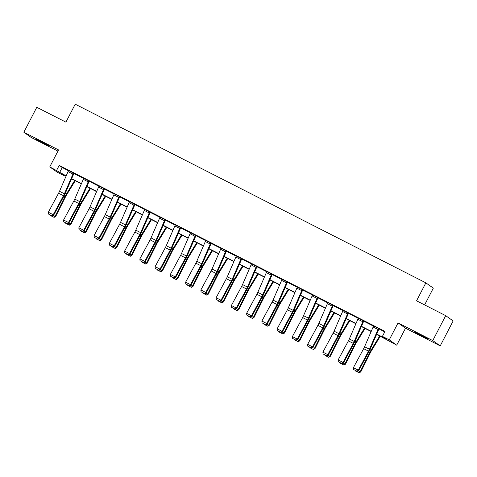 <?xml version="1.0" encoding="UTF-8"?>
<svg xmlns="http://www.w3.org/2000/svg" width="477" height="477" viewBox="0 0 477 477"><rect width="100%" height="100%" fill="white"/><g stroke="black" fill="none" stroke-linecap="round" stroke-linejoin="round"><path stroke-width="0.72" d="M44.021 143.529L49.119 145.926L46.812 144.531L36.347 139.302L44.021 143.529M422.628 336.434L427.726 338.825L425.412 337.43L414.948 332.207L422.628 336.434M64.317 175.196L64.067 175.673L57.222 172.191L49.769 166.89L66.19 175.864M424.625 304.91L433.319 288.138L425.866 282.843L75.229 104.189L65.915 122.148L36.777 107.301L23.85 132.242L31.303 137.543L57.95 151.114M425.866 282.843L416.558 300.802L445.697 315.649L453.15 320.943L440.223 345.885L432.764 340.59L398.056 322.905L389.262 339.862L396.715 345.163L376.621 334.317M398.056 322.905L405.51 328.2L440.223 345.885M405.51 328.2L396.715 345.163M445.697 315.649L432.764 340.59M376.723 334.085L385.44 338.527L382.417 336.374L385.005 331.39L59.202 165.388L62.225 167.534L68.455 170.712M73.887 173.479L83.708 178.481M89.145 181.254L98.96 186.257M104.397 189.023L114.218 194.026M119.649 196.798L129.47 201.801M134.902 204.567L144.722 209.57M150.16 212.343L159.974 217.345M165.412 220.112L175.232 225.114M180.664 227.887L190.484 232.889M195.916 235.656L205.736 240.658M211.174 243.425L220.988 248.428M226.426 251.2L236.246 256.203M241.678 258.969L251.498 263.972M256.936 266.744L266.75 271.747M272.188 274.513L282.008 279.516M287.44 282.289L297.26 287.291M302.692 290.058L312.513 295.06M317.95 297.833L327.765 302.835M333.202 305.602L343.023 310.605M348.454 313.377L358.275 318.38M363.707 321.146L373.527 326.149M378.965 328.921L384.754 331.867M379.048 328.748L373.616 325.97M363.796 320.979L358.364 318.201M348.538 313.204L343.112 310.426M333.286 305.435L327.854 302.656M318.034 297.66L312.602 294.887M297.386 287.041L302.263 289.551A3.935 0.859 117 0 0 301.744 290.648L293.2 310.366A5.623 1.222 -63 0 1 292.264 312.292L282.026 331.312L282.432 331.849L292.675 312.829A8.431 1.836 117 0 0 294.076 309.943L302.621 290.225L303.271 290.141L297.35 287.112M287.524 282.116L282.098 279.343M272.272 274.347L266.84 271.568M251.623 263.727L256.507 266.238A3.935 0.859 117 0 0 255.982 267.329L247.438 287.053A5.623 1.222 -63 0 1 246.508 288.979L236.264 307.993L236.67 308.53L246.913 289.515A8.431 1.836 117 0 0 248.314 286.629L256.859 266.905L257.508 266.822L251.588 263.799M241.767 258.802L236.336 256.024M226.509 251.027L221.084 248.255M205.867 240.408L210.745 242.918A3.935 0.859 117 0 0 210.22 244.015L201.676 263.739A5.623 1.222 -63 0 1 200.745 265.659L190.502 284.68L190.913 285.216L201.151 266.196A8.431 1.836 117 0 0 202.552 263.31L211.096 243.592L211.746 243.508L205.825 240.48M196.005 235.489L190.573 232.71M180.747 227.714L175.321 224.935M160.105 217.095L164.982 219.605A3.935 0.859 117 0 0 164.464 220.702L155.919 240.42A5.623 1.222 -63 0 1 154.983 242.346L144.74 261.36L145.151 261.903L155.395 242.882A8.431 1.836 117 0 0 156.796 239.997L165.334 220.273L165.984 220.189L160.069 217.166M150.243 212.17L144.811 209.391M134.991 204.4L129.559 201.622M119.733 196.625L114.307 193.853M104.481 188.856L99.049 186.078M89.229 181.081L83.797 178.309M73.977 173.312L68.545 170.533M49.769 166.89L58.564 149.927L23.85 132.242M59.202 165.388L56.614 170.378M382.417 336.374L389.262 339.862M66.094 176.096L61.05 173.527L64.067 175.673M371.166 331.533L361.369 326.542M355.914 323.764L346.111 318.773M340.656 315.995L330.859 310.998M325.403 308.22L315.607 303.229M310.151 300.45L300.355 295.454M294.899 292.675L285.097 287.685M279.641 284.906L269.845 279.91M264.389 277.131L254.593 272.14M249.137 269.362L239.341 264.371M233.885 261.587L224.083 256.596M218.627 253.818L208.831 248.827M203.375 246.043L193.579 241.052M188.123 238.273L178.32 233.283M172.865 230.498L163.068 225.508M157.613 222.729L147.816 217.739M142.361 214.96L132.564 209.963M127.109 207.185L117.306 202.194M111.851 199.416L102.054 194.419M96.598 191.641L86.802 186.65M81.346 183.872L71.55 178.875M71.645 178.642L81.448 183.639M86.903 186.418L96.7 191.408M102.156 194.187L111.952 199.183M117.408 201.962L127.21 206.952M132.666 209.731L142.462 214.728M147.918 217.506L157.714 222.497M163.17 225.275L172.966 230.266M178.422 233.05L188.224 238.041M193.68 240.819L203.476 245.81M208.932 248.595L218.728 253.585M224.184 256.364L233.98 261.354M239.436 264.139L249.238 269.129M254.694 271.908L264.491 276.898M269.946 279.677L279.743 284.674M285.198 287.452L294.995 292.443M300.456 295.221L310.253 300.218M315.708 302.996L325.505 307.987M330.96 310.765L340.757 315.762M346.213 318.541L356.015 323.531M361.471 326.31L371.267 331.3M62.225 167.534L59.637 172.525M378.541 328.391L378.535 328.409A3.935 0.859 117 0 0 378.011 329.506L369.466 349.23A5.623 1.222 -63 0 1 368.536 351.15L358.293 370.17L358.704 370.707L368.942 351.686A8.431 1.836 117 0 0 370.343 348.8L379.084 328.677M373.658 325.898L373.646 325.922A3.935 0.859 117 0 0 373.121 327.013L364.577 346.737A5.623 1.222 -63 0 1 363.647 348.657L353.403 367.678L358.293 370.17L356.993 371.237L353.57 369.496L356.993 371.237M357.154 371.452L358.704 370.707M353.403 367.678L353.57 369.496M358.4 370.85L360.177 371.756L369.86 352.336A8.431 1.836 -63 0 1 371.398 349.552L379.746 335.909M358.972 372.74L360.177 371.756L360.773 371.935L359.211 372.811L355.55 370.999L355.49 370.605M380.324 336.202L371.482 350.655A5.623 1.222 117 0 0 370.456 352.515L360.773 371.935M363.289 320.622L363.277 320.639A3.935 0.859 117 0 0 362.758 321.736L354.214 341.454A5.623 1.222 -63 0 1 353.284 343.38L343.041 362.401L343.446 362.937L353.69 343.917A8.431 1.836 117 0 0 355.091 341.031L363.832 320.908M358.4 318.129L358.394 318.147A3.935 0.859 117 0 0 357.869 319.244L349.325 338.962A5.623 1.222 -63 0 1 348.395 340.888L338.151 359.908L343.041 362.401L341.741 363.468L338.318 361.721L341.741 363.468M341.902 363.683L343.446 362.937M338.151 359.908L338.318 361.721M343.148 310.354L348.025 312.864A3.935 0.859 117 0 0 347.506 313.961L338.962 333.685A5.623 1.222 -63 0 1 338.026 335.605L327.782 354.626L328.194 355.162L338.437 336.142A8.431 1.836 117 0 0 339.839 333.262L348.58 313.133M343.136 310.378A3.935 0.859 117 0 0 342.617 311.469L334.073 331.193A5.623 1.222 -63 0 1 333.137 333.119L322.893 352.133L327.782 354.626L326.483 355.693L323.06 353.952L326.483 355.693M326.65 355.908L328.194 355.162M322.893 352.133L323.06 353.952M343.148 363.08L344.925 363.981L354.608 344.567A8.431 1.836 -63 0 1 356.146 341.776L364.494 328.134M343.72 364.971L344.925 363.981L345.521 364.16L343.953 365.042L340.298 363.23L340.238 362.83M365.072 328.432L356.224 342.885A5.623 1.222 117 0 0 355.198 344.746L345.521 364.16M327.896 355.305L329.673 356.212L339.35 336.792A8.431 1.836 -63 0 1 340.888 334.007L349.236 320.365M328.462 357.195L329.673 356.212L330.263 356.391L328.701 357.267L325.04 355.454L324.98 355.061M349.814 320.657L340.972 335.11A5.623 1.222 117 0 0 339.946 336.971L330.263 356.391M332.785 305.077L332.773 305.095A3.935 0.859 117 0 0 332.248 306.192L323.71 325.91A5.623 1.222 -63 0 1 322.774 327.836L312.53 346.857L312.942 347.393L323.185 328.373A8.431 1.836 117 0 0 324.587 325.487L333.322 305.363M327.896 302.585L327.884 302.603A3.935 0.859 117 0 0 327.365 303.7L318.821 323.424A5.623 1.222 -63 0 1 317.885 325.344L307.641 344.364L312.53 346.857L311.231 347.924L307.808 346.177L311.231 347.924M311.398 348.138L312.942 347.393M307.641 344.364L307.808 346.177M317.527 297.302L317.521 297.326A3.935 0.859 117 0 0 316.996 298.417L308.452 318.141A5.623 1.222 -63 0 1 307.522 320.061L297.278 339.081L297.69 339.618L307.927 320.598A8.431 1.836 117 0 0 309.329 317.718L318.07 297.588M312.638 294.81L312.632 294.834A3.935 0.859 117 0 0 312.107 295.931L303.563 315.649A5.623 1.222 -63 0 1 302.633 317.575L292.389 336.589L297.278 339.081L295.978 340.149L292.556 338.408L295.978 340.149M296.139 340.363L297.69 339.618M292.389 336.589L292.556 338.408M297.374 287.059A3.935 0.859 117 0 0 296.855 288.156L288.311 307.88A5.623 1.222 -63 0 1 287.381 309.8L277.137 328.82L282.026 331.312L280.726 332.38L277.304 330.633L280.726 332.38M280.887 332.594L282.432 331.849M277.137 328.82L277.304 330.633M312.644 347.536L314.415 348.443L324.098 329.023A8.431 1.836 -63 0 1 325.636 326.238L333.983 312.59M313.21 349.426L314.415 348.443L315.011 348.615L313.449 349.498L309.788 347.685L309.728 347.286M334.562 312.888L325.719 327.341A5.623 1.222 117 0 0 324.694 329.202L315.011 348.615M297.386 339.761L299.162 340.667L308.846 321.248A8.431 1.836 -63 0 1 310.384 318.463L318.731 304.821M297.958 341.657L299.162 340.667L299.759 340.846L298.197 341.723L294.536 339.91L294.476 339.517M319.31 305.113L310.467 319.572A5.623 1.222 117 0 0 309.442 321.426L299.759 340.846M282.134 331.992L283.91 332.898L293.588 313.478A8.431 1.836 -63 0 1 295.132 310.694L303.473 297.046M282.7 333.882L283.91 332.898L284.507 333.071L282.939 333.954L279.278 332.141L279.224 331.742M304.058 297.344L295.209 311.797A5.623 1.222 117 0 0 294.184 313.657L284.507 333.071M287.023 281.758L287.011 281.782A3.935 0.859 117 0 0 286.492 282.873L277.948 302.597A5.623 1.222 -63 0 1 277.012 304.517L266.768 323.537L267.18 324.074L277.423 305.053A8.431 1.836 117 0 0 278.824 302.174L287.565 282.044M282.134 279.272L282.122 279.289A3.935 0.859 117 0 0 281.603 280.387L273.059 300.105A5.623 1.222 -63 0 1 272.123 302.03L261.879 321.045L266.768 323.537L265.468 324.604L262.046 322.863L265.468 324.604M265.635 324.819L267.18 324.074M261.879 321.045L262.046 322.863M266.882 324.217L268.658 325.123L278.335 305.709A8.431 1.836 -63 0 1 279.874 302.919L288.221 289.277M267.448 326.113L268.658 325.123L269.249 325.302L267.686 326.185L264.025 324.366L263.966 323.972M288.8 289.569L279.957 304.028A5.623 1.222 117 0 0 278.932 305.882L269.249 325.302M271.771 273.989L271.759 274.007A3.935 0.859 117 0 0 271.234 275.104L262.696 294.822A5.623 1.222 -63 0 1 261.76 296.748L251.516 315.768L251.928 316.305L262.171 297.284A8.431 1.836 117 0 0 263.566 294.398L272.307 274.275M271.759 274.007L266.87 271.514A3.935 0.859 117 0 0 266.345 272.611L257.807 292.335A5.623 1.222 -63 0 1 256.87 294.255L246.627 313.276L251.516 315.768L250.216 316.835L246.794 315.088L250.216 316.835M250.377 317.05L251.928 316.305M246.627 313.276L246.794 315.088M251.623 316.448L253.4 317.354L263.083 297.934A8.431 1.836 -63 0 1 264.622 295.15L272.969 281.502M252.196 318.338L253.4 317.354L253.997 317.527L252.434 318.409L248.773 316.597L248.714 316.197M273.548 281.8L264.705 296.253A5.623 1.222 117 0 0 263.68 298.113L253.997 317.527M251.617 263.745A3.935 0.859 117 0 0 251.093 264.842L242.549 284.56A5.623 1.222 -63 0 1 241.618 286.486L231.375 305.501L236.264 307.993L234.964 309.06L231.542 307.319L234.964 309.06M235.125 309.275L236.67 308.53M231.375 305.501L231.542 307.319M236.371 308.679L238.148 309.579L247.831 290.165A8.431 1.836 -63 0 1 249.37 287.375L257.717 273.732M236.944 310.569L238.148 309.579L238.744 309.758L237.182 310.64L233.521 308.822L233.462 308.428M258.295 274.025L249.453 288.484A5.623 1.222 117 0 0 248.428 290.338L238.744 309.758M241.261 258.445L241.249 258.462A3.935 0.859 117 0 0 240.73 259.56L232.186 279.283A5.623 1.222 -63 0 1 231.25 281.203L221.012 300.224L221.417 300.76L231.661 281.74A8.431 1.836 117 0 0 233.062 278.854L241.803 258.731M236.371 255.952L236.359 255.97A3.935 0.859 117 0 0 235.841 257.067L227.296 276.791A5.623 1.222 -63 0 1 226.36 278.711L216.123 297.731L221.012 300.224L219.712 301.291L216.29 299.544L219.712 301.291M219.873 301.506L221.417 300.76M216.123 297.731L216.29 299.544M221.119 300.904L222.896 301.81L232.573 282.39A8.431 1.836 -63 0 1 234.112 279.605L242.459 265.957M221.686 302.794L222.896 301.81L223.492 301.989L221.924 302.865L218.263 301.053L218.204 300.653M243.037 266.255L234.195 280.709A5.623 1.222 117 0 0 233.17 282.569L223.492 301.989M226.009 250.669L225.997 250.693A3.935 0.859 117 0 0 225.478 251.79L216.934 271.508A5.623 1.222 -63 0 1 215.998 273.434L205.754 292.449L206.165 292.985L216.409 273.971A8.431 1.836 117 0 0 217.81 271.085L226.551 250.956M225.997 250.693L221.107 248.201A3.935 0.859 117 0 0 220.589 249.298L212.044 269.016A5.623 1.222 -63 0 1 211.108 270.942L200.865 289.962L205.754 292.449L204.454 293.516L201.032 291.775L204.454 293.516M204.621 293.731L206.165 292.985M200.865 289.962L201.032 291.775M205.867 293.134L207.638 294.035L217.321 274.621A8.431 1.836 -63 0 1 218.86 271.83L227.207 258.188M206.434 295.024L207.638 294.035L208.234 294.214L206.672 295.096L203.011 293.277L202.952 292.884M227.785 258.48L218.943 272.939A5.623 1.222 117 0 0 217.917 274.794L208.234 294.214M205.855 240.432A3.935 0.859 117 0 0 205.331 241.523L196.792 261.247A5.623 1.222 -63 0 1 195.856 263.167L185.613 282.187L190.502 284.68L189.202 285.747L185.78 284.006L189.202 285.747M189.363 285.962L190.913 285.216M185.613 282.187L185.78 284.006M190.609 285.359L192.386 286.266L202.069 266.846A8.431 1.836 -63 0 1 203.607 264.061L211.955 250.413M191.182 287.249L192.386 286.266L192.982 286.444L191.42 287.321L187.759 285.508L187.7 285.115M212.533 250.711L203.691 265.164A5.623 1.222 117 0 0 202.665 267.025L192.982 286.444M195.498 235.131L195.487 235.149A3.935 0.859 117 0 0 194.968 236.246L186.424 255.964A5.623 1.222 -63 0 1 185.493 257.89L175.25 276.904L175.655 277.441L185.899 258.427A8.431 1.836 117 0 0 187.3 255.541L196.041 235.417M190.609 232.639L190.603 232.657A3.935 0.859 117 0 0 190.079 233.754L181.534 253.472A5.623 1.222 -63 0 1 180.604 255.398L170.361 274.418L175.25 276.904L173.95 277.972L170.527 276.231L173.95 277.972M174.111 278.192L175.655 277.441M170.361 274.418L170.527 276.231M175.357 277.59L177.134 278.49L186.817 259.077A8.431 1.836 -63 0 1 188.355 256.286L196.703 242.644M175.93 279.48L177.134 278.49L177.73 278.669L176.168 279.552L172.507 277.733L172.447 277.34M197.281 242.936L188.439 257.395A5.623 1.222 117 0 0 187.407 259.25L177.73 278.669M180.246 227.356L180.234 227.374A3.935 0.859 117 0 0 179.716 228.471L171.171 248.195A5.623 1.222 -63 0 1 170.235 250.115L159.992 269.135L160.403 269.672L170.647 250.652A8.431 1.836 117 0 0 172.048 247.766L180.789 227.642M180.234 227.374L175.345 224.888A3.935 0.859 117 0 0 174.826 225.979L166.282 245.703A5.623 1.222 -63 0 1 165.346 247.623L155.108 266.643L159.992 269.135L158.692 270.203L155.269 268.462L158.692 270.203M158.859 270.417L160.403 269.672M155.108 266.643L155.269 268.462M160.105 269.815L161.882 270.721L171.559 251.301A8.431 1.836 -63 0 1 173.097 248.517L181.445 234.875M160.671 271.705L161.882 270.721L162.478 270.9L160.91 271.777L157.249 269.964L157.189 269.571M182.023 235.167L173.181 249.62A5.623 1.222 117 0 0 172.155 251.48L162.478 270.9M160.093 217.113A3.935 0.859 117 0 0 159.574 218.21L151.03 237.928A5.623 1.222 -63 0 1 150.094 239.853L139.85 258.874L144.74 261.36L143.44 262.433L140.017 260.686L143.44 262.433M143.607 262.648L145.151 261.903M139.85 258.874L140.017 260.686M144.853 262.046L146.624 262.946L156.307 243.532A8.431 1.836 -63 0 1 157.845 240.742L166.193 227.1M145.419 263.936L146.624 262.946L147.22 263.125L145.658 264.008L141.997 262.195L141.937 261.795M166.771 227.398L157.929 241.851A5.623 1.222 117 0 0 156.903 243.711L147.22 263.125M149.736 211.812L149.73 211.83A3.935 0.859 117 0 0 149.206 212.927L140.661 232.651A5.623 1.222 -63 0 1 139.731 234.571L129.488 253.591L129.899 254.128L140.137 235.107A8.431 1.836 117 0 0 141.538 232.227L150.279 212.098M144.847 209.32L144.841 209.343A3.935 0.859 117 0 0 144.316 210.435L135.772 230.158A5.623 1.222 -63 0 1 134.842 232.084L124.598 251.099L129.488 253.591L128.188 254.658L124.765 252.917L128.188 254.658M128.349 254.873L129.899 254.128M124.598 251.099L124.765 252.917M129.595 254.271L131.372 255.177L141.055 235.757A8.431 1.836 -63 0 1 142.593 232.973L150.941 219.331M130.167 256.161L131.372 255.177L131.968 255.356L130.406 256.232L126.745 254.42L126.685 254.026M151.519 219.623L142.677 234.076A5.623 1.222 117 0 0 141.651 235.936L131.968 255.356M134.484 204.043L134.472 204.061A3.935 0.859 117 0 0 133.954 205.158L125.409 224.876A5.623 1.222 -63 0 1 124.473 226.802L114.236 245.822L114.641 246.359L124.885 227.338A8.431 1.836 117 0 0 126.286 224.452L135.027 204.329M134.472 204.061L129.583 201.568A3.935 0.859 117 0 0 129.064 202.665L120.52 222.389A5.623 1.222 -63 0 1 119.59 224.309L109.346 243.33L114.236 245.822L112.936 246.889L109.513 245.142L112.936 246.889M113.097 247.104L114.641 246.359M109.346 243.33L109.513 245.142M114.343 246.502L116.12 247.408L125.797 227.988A8.431 1.836 -63 0 1 127.341 225.204L135.683 211.555M114.909 248.392L116.12 247.408L116.716 247.581L115.148 248.463L111.493 246.651L111.433 246.251M136.267 211.854L127.419 226.307A5.623 1.222 117 0 0 126.393 228.167L116.716 247.581M119.232 196.268L119.22 196.291A3.935 0.859 117 0 0 118.701 197.383L110.157 217.107A5.623 1.222 -63 0 1 109.221 219.026L98.977 238.047L99.389 238.583L109.632 219.563A8.431 1.836 117 0 0 111.034 216.683L119.775 196.554M114.343 193.775L114.331 193.799A3.935 0.859 117 0 0 113.812 194.896L105.268 214.614A5.623 1.222 -63 0 1 104.332 216.54L94.088 235.555L98.977 238.047L97.678 239.114L94.255 237.373L97.678 239.114M97.845 239.329L99.389 238.583M94.088 235.555L94.255 237.373M99.091 238.727L100.868 239.633L110.545 220.213A8.431 1.836 -63 0 1 112.083 217.429L120.431 203.786M99.657 240.623L100.868 239.633L101.458 239.812L99.896 240.688L96.235 238.876L96.175 238.482M121.009 204.078L112.167 218.538A5.623 1.222 117 0 0 111.141 220.392L101.458 239.812M103.98 188.498L103.968 188.516A3.935 0.859 117 0 0 103.443 189.613L94.905 209.331A5.623 1.222 -63 0 1 93.969 211.257L83.725 230.278L84.137 230.814L94.38 211.794A8.431 1.836 117 0 0 95.782 208.908L104.517 188.785M99.091 186.006L99.079 186.024A3.935 0.859 117 0 0 98.554 187.121L90.016 206.845A5.623 1.222 -63 0 1 89.08 208.765L78.836 227.785L83.725 230.278L82.426 231.345L79.003 229.598L82.426 231.345M82.593 231.56L84.137 230.814M78.836 227.785L79.003 229.598M83.839 230.957L85.61 231.864L95.293 212.444A8.431 1.836 -63 0 1 96.831 209.659L105.178 196.011M84.405 232.848L85.61 231.864L86.206 232.037L84.644 232.919L80.983 231.106L80.923 230.707M105.757 196.309L96.914 210.762A5.623 1.222 117 0 0 95.889 212.623L86.206 232.037M88.722 180.723L88.716 180.747A3.935 0.859 117 0 0 88.191 181.838L79.647 201.562A5.623 1.222 -63 0 1 78.717 203.482L68.473 222.503L68.879 223.039L79.122 204.019A8.431 1.836 117 0 0 80.524 201.139L89.265 181.01M88.716 180.747L83.827 178.255A3.935 0.859 117 0 0 83.302 179.352L74.758 199.07A5.623 1.222 -63 0 1 73.828 200.996L63.584 220.01L68.473 222.503L67.174 223.57L63.751 221.829L67.174 223.57M67.335 223.785L68.879 223.039M63.584 220.01L63.751 221.829M68.581 223.182L70.357 224.089L80.041 204.675A8.431 1.836 -63 0 1 81.579 201.884L89.926 188.242M69.153 225.078L70.357 224.089L70.954 224.268L69.392 225.15L65.731 223.331L65.671 222.938M90.505 188.534L81.662 202.993A5.623 1.222 117 0 0 80.637 204.848L70.954 224.268M73.47 172.954L73.458 172.972A3.935 0.859 117 0 0 72.939 174.069L64.395 193.787A5.623 1.222 -63 0 1 63.459 195.713L53.221 214.733L53.627 215.27L63.87 196.25A8.431 1.836 117 0 0 65.271 193.364L74.013 173.24M73.458 172.972L68.569 170.48A3.935 0.859 117 0 0 68.05 171.577L59.506 191.301A5.623 1.222 -63 0 1 58.57 193.221L48.332 212.241L53.221 214.733L51.921 215.801L48.499 214.054L51.921 215.801M52.082 216.015L53.627 215.27M48.332 212.241L48.499 214.054M53.329 215.413L55.105 216.319L64.783 196.9A8.431 1.836 -63 0 1 66.321 194.115L74.668 180.467M53.895 217.303L55.105 216.319L55.702 216.492L54.134 217.375L50.473 215.562L50.413 215.163M75.247 180.765L66.404 195.218A5.623 1.222 117 0 0 65.379 197.079L55.702 216.492M378.535 328.409L373.646 325.922M369.466 349.23L364.577 346.737M368.536 351.15L363.647 348.657M378.011 329.506L373.121 327.013M368.864 351.829L369.86 352.336M370.271 348.979L371.398 349.552M363.277 320.639L358.394 318.147M354.214 341.454L349.325 338.962M353.284 343.38L348.395 340.888M362.758 321.736L357.869 319.244M338.962 333.685L334.073 331.193M338.026 335.605L333.137 333.119M347.506 313.961L342.617 311.469M353.612 344.06L354.608 344.567M355.013 341.204L356.146 341.776M338.36 336.291L339.35 336.792M339.761 333.435L340.888 334.007M332.773 305.095L327.884 302.603M323.71 325.91L318.821 323.424M322.774 327.836L317.885 325.344M332.248 306.192L327.365 303.7M317.521 297.326L312.632 294.834M308.452 318.141L303.563 315.649M307.522 320.061L302.633 317.575M316.996 298.417L312.107 295.931M293.2 310.366L288.311 307.88M292.264 312.292L287.381 309.8M301.744 290.648L296.855 288.156M323.108 328.516L324.098 329.023M324.509 325.66L325.636 326.238M307.85 320.747L308.846 321.248M309.257 317.891L310.384 318.463M292.598 312.972L293.588 313.478M293.999 310.116L295.132 310.694M287.011 281.782L282.122 279.289M277.948 302.597L273.059 300.105M277.012 304.517L272.123 302.03M286.492 282.873L281.603 280.387M277.346 305.202L278.335 305.709M278.747 302.346L279.874 302.919M262.696 294.822L257.807 292.335M261.76 296.748L256.87 294.255M271.234 275.104L266.345 272.611M262.088 297.427L263.083 297.934M263.495 294.571L264.622 295.15M247.438 287.053L242.549 284.56M246.508 288.979L241.618 286.486M255.982 267.329L251.093 264.842M246.836 289.658L247.831 290.165M248.243 286.802L249.37 287.375M241.249 258.462L236.359 255.97M232.186 279.283L227.296 276.791M231.25 281.203L226.36 278.711M240.73 259.56L235.841 257.067M231.583 281.883L232.573 282.39M232.985 279.027L234.112 279.605M216.934 271.508L212.044 269.016M215.998 273.434L211.108 270.942M225.478 251.79L220.589 249.298M216.331 274.114L217.321 274.621M217.733 271.258L218.86 271.83M201.676 263.739L196.792 261.247M200.745 265.659L195.856 263.167M210.22 244.015L205.331 241.523M201.073 266.339L202.069 266.846M202.481 263.483L203.607 264.061M195.487 235.149L190.603 232.657M186.424 255.964L181.534 253.472M185.493 257.89L180.604 255.398M194.968 236.246L190.079 233.754M185.821 258.57L186.817 259.077M187.222 255.714L188.355 256.286M171.171 248.195L166.282 245.703M170.235 250.115L165.346 247.623M179.716 228.471L174.826 225.979M170.569 250.795L171.559 251.301M171.97 247.945L173.097 248.517M155.919 240.42L151.03 237.928M154.983 242.346L150.094 239.853M164.464 220.702L159.574 218.21M155.317 243.026L156.307 243.532M156.718 240.169L157.845 240.742M149.73 211.83L144.841 209.343M140.661 232.651L135.772 230.158M139.731 234.571L134.842 232.084M149.206 212.927L144.316 210.435M140.059 235.256L141.055 235.757M141.466 232.4L142.593 232.973M125.409 224.876L120.52 222.389M124.473 226.802L119.59 224.309M133.954 205.158L129.064 202.665M124.807 227.481L125.797 227.988M126.208 224.625L127.341 225.204M119.22 196.291L114.331 193.799M110.157 217.107L105.268 214.614M109.221 219.026L104.332 216.54M118.701 197.383L113.812 194.896M109.555 219.712L110.545 220.213M110.956 216.856L112.083 217.429M103.968 188.516L99.079 186.024M94.905 209.331L90.016 206.845M93.969 211.257L89.08 208.765M103.443 189.613L98.554 187.121M94.303 211.937L95.293 212.444M95.704 209.081L96.831 209.659M79.647 201.562L74.758 199.07M78.717 203.482L73.828 200.996M88.191 181.838L83.302 179.352M79.045 204.168L80.041 204.675M80.452 201.312L81.579 201.884M64.395 193.787L59.506 191.301M63.459 195.713L58.57 193.221M72.939 174.069L68.05 171.577M63.793 196.393L64.783 196.9M65.194 193.537L66.321 194.115"/></g></svg>
